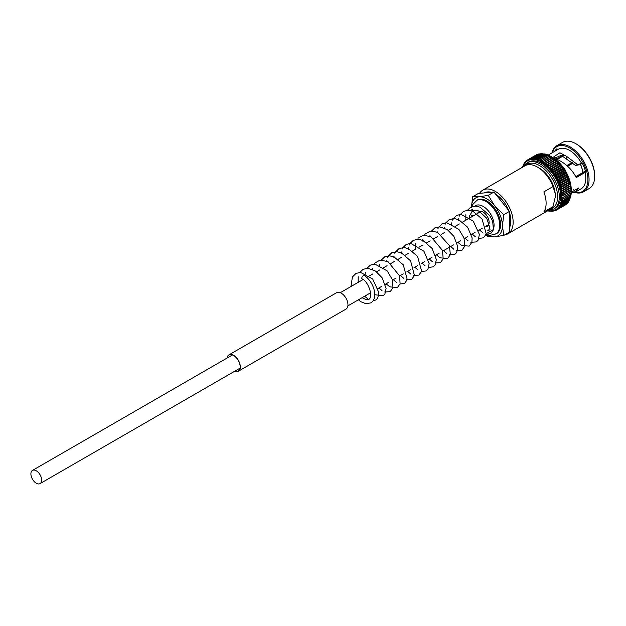 <?xml version="1.0" encoding="UTF-8"?>
<svg xmlns="http://www.w3.org/2000/svg" width="626" height="626" viewBox="0 0 626 626"><rect width="100%" height="100%" fill="white"/><g stroke="black" fill="none" stroke-linecap="round" stroke-linejoin="round"><path stroke-width="0.94" d="M36.269 483.217A7.614 4.398 -120 0 0 40.08 483.593A7.614 4.398 -120 0 0 41.246 477.497A7.614 4.398 -120 0 0 36.269 470.791A7.614 4.398 -120 0 0 32.466 470.416A7.614 4.398 -120 0 0 31.3 476.511A7.614 4.398 -120 0 0 36.269 483.217M227.207 357.978A9.233 5.329 60 0 1 229.014 355.059A9.233 5.329 60 0 1 236.127 357.54A9.233 5.329 60 0 1 240.157 366.828A9.233 5.329 60 0 1 238.248 371.061A9.233 5.329 60 0 1 234.82 371.163M227.035 358.08A9.437 5.446 60 0 1 228.913 354.887L336.561 292.733A9.437 5.446 60 0 1 343.83 295.269A9.437 5.446 60 0 1 347.954 304.76A9.437 5.446 60 0 1 345.998 309.087L238.35 371.234A9.437 5.446 60 0 1 234.648 371.265M228.913 354.887A9.437 5.446 60 0 1 236.182 357.415A9.437 5.446 60 0 1 240.306 366.914A9.437 5.446 60 0 1 238.35 371.234M524.314 163.128L524.721 162.596L524.306 164.043A0.978 0.563 60 0 0 524.416 164.192A0.978 0.563 60 0 0 524.291 164.059L524.032 163.652L524.291 164.059L524.032 163.652L523.43 164.834M524.025 163.676L523.672 164.145M536.795 154.927L528.375 159.458L527.702 160.765A0.978 0.563 60 0 0 527.788 160.929A0.978 0.563 60 0 0 527.687 160.78L527.366 160.045A28.968 16.722 -120 0 0 527.342 160.06L526.732 161.406A0.978 0.563 60 0 0 526.826 161.571A0.978 0.563 60 0 0 526.716 161.422L526.403 160.765L526.716 161.422L526.403 160.765L525.84 162.173L525.527 161.61L525.042 162.22L525.026 163.05A0.978 0.563 60 0 0 525.136 163.206A0.978 0.563 60 0 0 525.018 163.065L524.956 162.447M526.716 161.422A28.154 16.26 -120 0 0 525.84 162.173A0.978 0.563 60 0 1 525.942 162.33A0.978 0.563 60 0 1 525.84 162.173L525.527 161.61L525.042 162.22M527.342 160.06L528.297 159.505M539.049 154.121L530.652 158.652L529.854 159.857A0.978 0.563 60 0 0 529.917 160.029A0.978 0.563 60 0 0 529.831 159.865L529.502 158.981A28.968 16.722 -120 0 0 529.486 158.988L537.695 154.254A28.968 16.722 -120 0 0 537.679 154.262L529.486 158.988L528.743 160.248L528.399 159.45A28.968 16.722 -120 0 0 528.375 159.458L527.358 160.045M540.254 153.91L531.881 158.448L531.02 159.599L530.676 158.652A28.968 16.722 -120 0 0 530.652 158.652L538.861 153.894L540.34 154.207M544.15 154.074L534.823 159.599A0.978 0.563 60 0 0 534.862 159.771A0.978 0.563 60 0 0 534.8 159.599L534.518 158.448A28.968 16.722 -120 0 0 534.494 158.448L542.711 153.714A28.968 16.722 -120 0 0 542.687 153.714L533.516 159.466L533.188 158.378A28.968 16.722 -120 0 0 533.164 158.378L541.38 153.652A28.968 16.722 -120 0 0 541.357 153.652L533.164 158.378L532.241 159.466A0.978 0.563 60 0 0 532.296 159.638A0.978 0.563 60 0 0 532.217 159.474L531.904 158.448A28.968 16.722 -120 0 0 531.881 158.448L540.089 153.675L541.56 154.074M545.512 154.395L536.177 159.865L535.887 158.652A28.968 16.722 -120 0 0 535.864 158.644L544.064 153.793L545.489 154.465M549.683 156.007L548.36 155.318A28.968 16.722 -120 0 0 548.337 155.311L538.955 160.772A0.978 0.563 60 0 0 538.947 160.804A0.978 0.563 60 0 0 538.955 160.929A0.978 0.563 60 0 0 538.923 160.757L538.72 159.45L537.554 160.256L537.296 158.988A28.968 16.722 -120 0 0 537.264 158.981L536.177 159.779M546.897 154.841L537.554 160.233M549.573 155.772L548.306 155.076L538.955 160.772A28.154 16.26 -120 0 1 540.34 161.398L540.168 160.053A28.968 16.722 -120 0 0 540.144 160.037M540.34 161.398A0.978 0.563 60 0 1 540.363 161.563A0.978 0.563 60 0 1 540.363 161.5A0.978 0.563 60 0 1 540.363 161.414L549.706 156.015M551.013 156.547L549.753 155.749L540.363 161.414A28.154 16.26 -120 0 1 541.756 162.157L541.631 160.772A28.968 16.722 -120 0 0 541.6 160.757M585.443 171.054L575.763 176.649M537.977 159.653L546.874 154.52L548.133 155.115L558.236 149.285A22.833 13.185 -120 0 1 581.491 163.214L576.006 165.749L561.201 155.373L554.871 158.081M563.658 173.692A19.789 11.425 -120 0 0 563.165 172.807M576.155 143.894A25.83 14.914 -120 0 1 576.436 144.058A25.83 14.914 -120 0 1 594.7 175.687L594.7 176.352A26.644 15.384 -120 0 0 575.865 143.722A26.644 15.384 -120 0 0 562.539 142.407L556.905 145.655A26.644 15.384 -120 0 0 551.952 152.916M574.77 192.464A26.644 15.384 -120 0 0 583.549 191.799L589.183 188.551A26.644 15.384 -120 0 0 594.7 176.352M583.549 191.799A26.644 15.384 -120 0 0 589.066 179.607A26.644 15.384 -120 0 0 577.438 152.791A26.644 15.384 -120 0 0 556.905 145.655M575.036 192.323A25.83 14.914 -120 0 0 587.916 179.607A25.83 14.914 -120 0 0 572.375 149.778A25.83 14.914 -120 0 0 552.202 152.767M571.421 192.378L574.981 192.354L581.069 188.833A22.833 13.185 -120 0 0 585.803 178.379A22.833 13.185 -120 0 0 585.083 172.471L576.186 177.612L575.709 176.548C571.515 168.926 565.309 163.198 557.093 159.356L553.947 156.649L559.918 152.814L566.577 156.344L578.166 165.1M574.981 192.354L578.635 187.988L571.444 192.19M527.147 162.838A26.644 15.384 -120 0 1 547.68 169.975A26.644 15.384 -120 0 1 559.308 196.791A26.644 15.384 -120 0 1 553.791 208.982L555.09 208.231A26.644 15.384 -120 0 0 560.614 196.032A26.644 15.384 -120 0 0 548.979 169.223A26.644 15.384 -120 0 0 528.454 162.087L523.336 166.735M504.736 234.844A25.173 14.531 -120 0 0 507.929 233.764L550.051 209.444A25.173 14.531 -120 0 0 553.008 206.643L543.861 211.924A25.173 14.531 -120 0 0 546.115 203.2A25.173 14.531 -120 0 0 543.861 191.869L553.008 186.587A25.173 14.531 -120 0 0 537.468 167.087A25.173 14.531 -120 0 0 524.878 165.843L482.756 190.163A25.173 14.531 -120 0 0 479.563 193.34M507.929 233.764A25.173 14.531 -120 0 0 513.148 222.238A25.173 14.531 -120 0 0 502.154 196.908A25.173 14.531 -120 0 0 482.756 190.163M509.47 227.59A21.98 12.692 -120 0 0 510.886 220.931A21.98 12.692 -120 0 0 509.47 212.644M508.648 210.359A21.98 12.692 -120 0 0 495.651 194.201M491.277 192.292A21.98 12.692 -120 0 0 484.391 192.91M553.008 186.587L555.16 193.262A22.129 12.778 -120 0 0 539.62 168.331L537.468 167.087M522.679 166.493L522.804 166.07M523.125 165.272L523.125 166.344A0.978 0.563 60 0 0 523.242 166.477A0.978 0.563 60 0 0 523.117 166.359L522.913 166.125M525.026 163.05A28.154 16.26 -120 0 1 525.824 162.181L525.848 161.43M528.336 159.481L536.576 154.724A28.968 16.722 -120 0 1 536.592 154.716L537.194 154.536M529.502 158.981L537.695 154.254L539.174 154.473M533.188 158.378L541.38 153.652L542.828 154.074M534.518 158.448L542.711 153.714L544.143 154.207M546.866 154.849L545.457 154.09L536.638 159.184M546.889 154.716A28.968 16.722 -120 0 1 546.913 154.724L548.266 155.365M549.792 156.03A28.968 16.722 -120 0 1 549.824 156.038L551.256 156.868L541.787 162.173L551.193 156.547L552.453 157.439M554.793 175.335L564.065 169.982A0.978 0.563 60 0 1 564.096 169.959L554.761 175.35A0.978 0.563 60 0 0 554.722 175.374A0.978 0.563 60 0 0 554.8 175.296L555.207 173.848A28.968 16.722 -120 0 0 555.192 173.817L553.713 173.652L554.041 172.158A28.968 16.722 -120 0 0 554.018 172.127L552.547 172.048A0.978 0.563 60 0 0 552.468 172.119A0.978 0.563 60 0 0 552.523 172.017L552.813 170.53A28.968 16.722 -120 0 0 552.789 170.507L551.326 170.499A0.978 0.563 60 0 0 551.248 170.585A0.978 0.563 60 0 0 551.303 170.475L551.529 168.981A28.968 16.722 -120 0 0 551.506 168.957L550.058 169.036A0.978 0.563 60 0 0 549.988 169.13A0.978 0.563 60 0 0 550.035 169.004L550.199 167.51A28.968 16.722 -120 0 0 550.176 167.486L548.744 167.643A0.978 0.563 60 0 0 548.681 167.752A0.978 0.563 60 0 0 548.72 167.619L548.83 166.133A28.968 16.722 -120 0 0 548.806 166.101L547.39 166.344A0.978 0.563 60 0 0 547.343 166.461A0.978 0.563 60 0 0 547.367 166.328L547.429 164.841A28.968 16.722 -120 0 0 547.398 164.818L546.021 165.147A0.978 0.563 60 0 0 545.974 165.264A0.978 0.563 60 0 0 545.989 165.123L545.997 163.66A28.968 16.722 -120 0 0 545.974 163.636L544.62 164.043A0.978 0.563 60 0 0 544.589 164.176A0.978 0.563 60 0 0 544.597 164.028L544.55 162.58L543.204 163.05A0.978 0.563 60 0 0 543.18 163.19A0.978 0.563 60 0 0 543.18 163.034L543.094 161.618A28.968 16.722 -120 0 0 543.063 161.602M551.256 156.868A28.968 16.722 -120 0 1 551.287 156.883L552.523 157.642M553.885 158.448L552.641 157.462L543.204 163.05A28.154 16.26 -120 0 1 544.597 164.028M552.547 157.658L544.526 162.564A28.968 16.722 -120 0 0 544.526 162.564L552.742 157.854L553.932 158.636M554.049 158.488L544.62 164.043A28.154 16.26 -120 0 1 545.989 165.123M553.963 158.652L545.974 163.636M554.167 158.91A28.968 16.722 -120 0 1 554.19 158.926L555.591 160.092L547.398 164.818M554.08 158.488L555.301 159.567M555.45 159.614L546.021 165.147A28.154 16.26 -120 0 1 547.367 166.328M555.591 160.092A28.968 16.722 -120 0 1 555.622 160.115L556.71 160.929M555.497 159.622L556.694 160.78M556.827 160.851L547.39 166.344A28.154 16.26 -120 0 1 548.72 167.619M556.733 160.952L556.999 161.375L556.733 160.952L556.999 161.375L548.806 166.101M556.999 161.375A28.968 16.722 -120 0 1 557.023 161.398L558.063 162.228L556.89 160.859M558.165 162.173L548.744 167.643A28.154 16.26 -120 0 1 550.035 169.004M558.087 162.251L558.369 162.752L558.087 162.251L558.369 162.752L550.176 167.486M558.369 162.752A28.968 16.722 -120 0 1 558.392 162.783L559.37 163.613A0.978 0.563 -120 0 0 559.37 163.613L558.259 162.181M559.456 163.589L550.058 169.036A28.154 16.26 -120 0 1 551.303 170.475M559.331 163.73A0.978 0.563 60 0 1 559.394 163.636L559.699 164.223L551.506 168.957M559.394 163.636L559.699 164.223L559.394 163.636M559.699 164.223A28.968 16.722 -120 0 1 559.722 164.255L560.646 165.084L559.581 163.605M560.708 165.076L551.326 170.499A28.154 16.26 -120 0 1 552.523 172.017M551.584 170.397L560.591 165.194A0.978 0.563 60 0 1 560.669 165.107L560.982 165.773L552.789 170.507M560.669 165.107L560.982 165.773L560.669 165.107M560.982 165.773A28.968 16.722 -120 0 1 561.006 165.804L561.898 166.641L552.547 172.048A28.154 16.26 -120 0 1 553.697 173.629A0.978 0.563 60 0 1 553.627 173.715A0.978 0.563 60 0 1 553.689 173.668A0.978 0.563 60 0 1 553.713 173.652A28.154 16.26 -120 0 1 554.8 175.296M560.865 165.107L562.211 167.392L554.018 172.127M561.835 166.68A0.978 0.563 -120 0 0 561.866 166.626L562.211 167.392A28.968 16.722 -120 0 1 562.234 167.424L562.993 167.909L562.101 166.68M553.767 173.637L562.97 168.324A0.978 0.563 60 0 1 563.032 168.277L564.511 170.859A28.968 16.722 -120 0 0 564.488 170.828L556.295 175.554L554.824 175.327A0.978 0.563 60 0 0 554.761 175.35M553.689 173.668L563.032 168.277A0.978 0.563 60 0 1 563.056 168.261L563.384 169.083A28.968 16.722 -120 0 0 563.384 169.083L555.192 173.817M563.283 168.324L564.488 170.828M565.184 171.618A0.978 0.563 -120 0 1 565.098 171.688L555.755 177.08A0.978 0.563 60 0 0 555.841 177.009L556.318 175.585A28.968 16.722 -120 0 0 556.295 175.554M557.328 177.346L555.857 177.041A0.978 0.563 60 0 0 555.755 177.08L565.098 171.688A0.978 0.563 60 0 1 565.2 171.649L566.194 173.128L565.544 172.651A28.968 16.722 -120 0 0 565.521 172.619L557.328 177.346A28.968 16.722 -120 0 1 557.351 177.377L556.811 178.77A0.978 0.563 60 0 1 556.757 178.809A0.978 0.563 60 0 1 556.717 178.833A0.978 0.563 60 0 1 556.827 178.801L558.29 179.177A28.968 16.722 -120 0 1 558.306 179.208L557.703 180.562A0.978 0.563 60 0 1 557.68 180.578A0.978 0.563 60 0 1 557.61 180.609A0.978 0.563 60 0 1 557.719 180.601L559.167 181.031A28.968 16.722 -120 0 1 559.182 181.071L558.517 182.385L567.86 176.986L568.69 178.645M565.2 171.649L565.521 172.619M566.154 173.379A0.978 0.563 -120 0 1 566.1 173.418A0.978 0.563 -120 0 1 566.06 173.441A0.978 0.563 60 0 1 566.17 173.41L567.109 174.944M566.17 173.41L566.483 174.443L558.29 179.177M558.306 179.208L566.499 174.482L567.046 175.17L566.499 174.482A28.968 16.722 -120 0 0 566.483 174.443M566.984 175.21A0.978 0.563 60 0 1 567.062 175.202L567.938 176.79M567.062 175.202L567.359 176.305L559.167 181.031M558.642 182.283L567.751 177.025A0.978 0.563 -120 0 0 567.86 176.986L568.15 178.183L559.957 182.909L558.525 182.416A0.978 0.563 60 0 1 558.408 182.416A0.978 0.563 60 0 1 558.525 182.416A28.154 16.26 -120 0 0 557.719 180.601M559.464 184.044L568.471 178.84A0.978 0.563 -120 0 0 568.58 178.817L568.165 178.214L568.58 178.817L568.165 178.214L559.973 182.941L559.245 184.208L568.627 178.801M569.3 180.624L559.98 186.008L560.669 184.834A28.968 16.722 -120 0 0 560.661 184.795L559.253 184.247A0.978 0.563 60 0 0 559.135 184.232A0.978 0.563 60 0 0 559.245 184.208A28.154 16.26 -120 0 0 558.525 182.416M568.549 178.84A0.978 0.563 60 0 1 568.596 178.848L569.347 180.507M568.596 178.848L568.854 180.069L560.661 184.795M568.854 180.069A28.968 16.722 -120 0 1 568.862 180.1L569.222 180.656A0.978 0.563 -120 0 1 569.104 180.664M569.871 182.456L560.575 187.823L561.279 186.72A28.968 16.722 -120 0 0 561.264 186.681L559.887 186.078A0.978 0.563 60 0 0 559.761 186.055A0.978 0.563 60 0 0 559.879 186.047A28.154 16.26 -120 0 0 559.253 184.247M569.206 180.679A0.978 0.563 60 0 1 569.23 180.687L569.91 182.369M569.23 180.687L569.762 182.487M570.349 184.279L561.084 189.623L561.788 188.598A28.968 16.722 -120 0 0 561.78 188.559L560.434 187.91A0.978 0.563 60 0 0 560.301 187.878A0.978 0.563 60 0 0 560.427 187.878A28.154 16.26 -120 0 0 559.887 186.078M570.568 186.094L570.388 185.719A28.968 16.722 -120 0 0 570.388 185.687L569.981 183.864A28.968 16.722 -120 0 0 569.973 183.833L569.77 182.518A0.978 0.563 60 0 1 569.77 182.518L570.38 184.216M570.732 186.078L561.499 191.407L562.195 190.453A28.968 16.722 -120 0 0 562.195 190.421L560.88 189.725A0.978 0.563 60 0 0 560.747 189.678A0.978 0.563 60 0 0 560.873 189.694A28.154 16.26 -120 0 0 560.434 187.91M570.239 184.341L570.748 186.039M571.006 187.863L561.819 193.168L562.508 192.284A28.968 16.722 -120 0 0 562.5 192.245L561.232 191.517A0.978 0.563 60 0 0 561.099 191.462A0.978 0.563 60 0 0 561.225 191.486A28.154 16.26 -120 0 0 560.88 189.725M570.607 186.149L571.022 187.831M570.576 186.125L570.693 187.518L562.5 192.245M570.881 187.933L571.194 189.592L562.038 194.882L562.711 194.076A28.968 16.722 -120 0 0 562.711 194.037L561.483 193.278A0.978 0.563 60 0 0 561.35 193.207A0.978 0.563 60 0 0 561.475 193.246A28.154 16.26 -120 0 0 561.232 191.517M570.826 187.886L570.912 189.342A28.968 16.722 -120 0 0 570.904 189.31L562.711 194.037M571.256 191.306L562.821 195.813A28.968 16.722 -120 0 0 562.821 195.781L561.632 194.999A0.978 0.563 60 0 0 561.499 194.921A0.978 0.563 60 0 0 561.632 194.968A28.154 16.26 -120 0 0 561.483 193.278M571.053 189.678L571.264 191.298M570.975 189.608L571.014 191.055L562.821 195.781M562.821 195.813L571.014 191.086A28.968 16.722 -120 0 0 571.014 191.055M571.123 191.384L571.225 192.949L562.821 197.503A28.968 16.722 -120 0 0 562.821 197.472L561.686 196.666A0.978 0.563 60 0 0 561.553 196.58A0.978 0.563 60 0 0 561.686 196.634A28.154 16.26 -120 0 0 561.632 194.999M571.022 191.274L571.014 192.745L562.821 197.472M562.821 197.503L571.014 192.777A28.968 16.722 -120 0 0 571.014 192.745M570.826 194.404L570.701 195.922A28.968 16.722 -120 0 1 570.693 195.946L562.5 200.68A28.968 16.722 -120 0 0 562.508 200.649L561.475 199.819L562.711 199.131A28.968 16.722 -120 0 0 562.711 199.099L561.632 198.278A0.978 0.563 60 0 0 561.499 198.176A0.978 0.563 60 0 0 561.632 198.246A28.154 16.26 -120 0 0 561.686 196.666M555.019 210.735L555.692 210.391L555.207 210.657L554.8 210.062A0.978 0.563 60 0 0 554.722 209.898A0.978 0.563 60 0 0 554.824 210.054L556.295 210.203A28.968 16.722 -120 0 0 556.303 210.195L555.841 209.546L557.328 209.608L556.811 208.904L558.29 208.881A28.968 16.722 -120 0 0 558.306 208.873L557.703 208.145A0.978 0.563 60 0 0 557.61 207.988A0.978 0.563 60 0 0 557.719 208.129L559.167 208.035L558.517 207.269A0.978 0.563 60 0 0 558.408 207.112A0.978 0.563 60 0 0 558.525 207.245L559.957 207.073A28.968 16.722 -120 0 0 559.973 207.057L559.245 206.275L560.661 206.001L559.879 205.171L561.264 204.812A28.968 16.722 -120 0 0 561.279 204.796L560.427 203.974L561.78 203.528A28.968 16.722 -120 0 0 561.788 203.505L560.873 202.675A0.978 0.563 60 0 0 560.747 202.55A0.978 0.563 60 0 0 560.88 202.652L562.195 202.151A28.968 16.722 -120 0 0 562.195 202.12L561.225 201.29A0.978 0.563 60 0 0 561.099 201.173A0.978 0.563 60 0 0 561.232 201.267A28.154 16.26 -120 0 0 561.475 199.819A0.978 0.563 60 0 1 561.35 199.71A0.978 0.563 60 0 1 561.475 199.819L571.092 194.537L571.092 193.027M570.975 192.886L570.912 194.365L562.711 199.099M570.951 194.623L570.857 196.055L561.96 201.196M570.568 195.899L570.521 197.495L561.694 202.589L570.223 197.26L569.981 198.771L561.788 203.505M570.388 197.417L570.388 197.417A28.968 16.722 -120 0 0 570.388 197.393L562.195 202.12M569.973 198.802A28.968 16.722 -120 0 0 569.981 198.771L561.334 203.904L569.77 198.559M569.762 198.583L569.55 200.117L560.88 205.125L569.457 200.085L569.23 199.764L568.862 201.251L560.669 205.977A28.968 16.722 -120 0 0 560.669 205.977L568.862 201.251A28.968 16.722 -120 0 1 568.854 201.267L568.596 200.86M569.457 200.085L569.23 199.764L569.457 200.085A28.968 16.722 -120 0 0 569.472 200.062L561.279 204.796M568.58 200.883L568.205 202.347L559.699 207.261L568.15 202.347L567.868 201.854L568.15 202.347A28.968 16.722 -120 0 0 568.165 202.323L559.973 207.057M558.979 208.168L559.167 208.035A28.968 16.722 -120 0 0 559.182 208.02L567.375 203.293L558.979 208.168M567.86 201.869L567.391 203.301A28.968 16.722 -120 0 1 567.359 203.309L567.062 202.738L567.359 203.309L559.167 208.035M567.046 202.754L566.499 204.139L558.173 208.959L566.483 204.154L566.17 203.497L566.483 204.154A28.968 16.722 -120 0 0 566.499 204.139L558.306 208.873M557.328 209.608L565.521 204.874L557.328 209.608A28.968 16.722 -120 0 0 557.351 209.593L565.528 204.874A28.968 16.722 -120 0 0 565.544 204.866M566.006 204.436L565.599 204.827M557.25 209.647L556.295 210.203M555.207 210.657L554.8 210.062L555.207 210.657M554.354 210.813L553.697 210.453L555.192 210.665M554.018 211.001L552.547 210.712A28.154 16.26 -120 0 0 553.697 210.453L554.041 211.001L553.697 210.453A0.978 0.563 60 0 1 553.627 210.281A0.978 0.563 60 0 1 553.697 210.453A28.154 16.26 -120 0 0 554.8 210.062M551.529 211.267L551.303 210.845L552.789 211.205L552.523 210.712L552.813 211.205L552.523 210.712A0.978 0.563 60 0 0 552.468 210.547A0.978 0.563 60 0 0 552.547 210.712M550.199 211.205L550.035 210.845A0.978 0.563 60 0 0 549.988 210.672A0.978 0.563 60 0 0 550.058 210.845L551.506 211.267M551.741 211.205L551.256 211.322M548.83 211.009L550.176 211.205M550.379 211.189L549.925 211.244M547.39 210.461L548.806 211.001M548.994 211.032L548.564 211.032M556.937 159.278L563.486 155.498M567.375 166.023L572.829 162.87M557.234 159.411L563.846 155.592M566.859 165.561L572.289 162.424M567.625 166.25L573.095 163.089M509.47 225.595A19.977 11.534 -120 0 0 510.871 220.086M555.16 193.262L555.16 197.487L553.008 206.643M541.756 162.157A0.978 0.563 60 0 1 541.772 162.322A0.978 0.563 60 0 1 541.787 162.173A28.154 16.26 -120 0 1 543.18 163.034M552.695 171.986L561.804 166.727A0.978 0.563 60 0 1 561.89 166.649M557.75 180.531L566.945 175.217A0.978 0.563 -120 0 0 567.023 175.186A0.978 0.563 -120 0 0 567.046 175.17M564.934 172.956A26.644 15.384 -120 0 0 564.433 172.072M580.983 163.503L582.329 163.378A23.976 13.842 60 0 1 585.74 172.166L584.293 172.299L585.083 172.471M554.589 151.39A23.976 13.842 60 0 1 556.976 148.745L557.672 149.606M573.768 189.498L575.38 192.08M566.147 158.527L566.577 156.344M584.293 172.299L575.983 177.095M566.06 173.441L556.788 178.793M362.063 297.702L366.5 299.791L368.784 299.424C373.777 296.912 368.096 281.144 362.133 278.906A1.995 1.072 -56.8 0 1 361.969 277.357A1.995 1.072 -56.8 0 1 363.315 275.659A1.995 1.072 -56.8 0 1 364.316 275.565A1.995 1.072 -56.8 0 1 364.473 275.706M477.622 213.403A8.388 4.844 60 0 1 479 211.705A8.388 4.844 60 0 1 483.194 212.128A8.388 4.844 60 0 1 488.679 219.523A8.388 4.844 60 0 1 487.388 226.244A8.388 4.844 60 0 1 485.878 226.635M486.12 234.398L490.158 235.36L496.559 233.639A19.383 11.19 -120 0 0 500.573 224.765A19.383 11.19 -120 0 0 492.114 205.265A19.383 11.19 -120 0 0 477.176 200.07L472.497 204.741L471.738 206.697M509.47 223.936A19.179 11.072 -120 0 0 510.323 218.975A19.179 11.072 -120 0 0 509.47 213.036M508.57 210.266A19.179 11.072 -120 0 0 507.686 208.184M504.783 203.16A19.179 11.072 -120 0 0 496.629 195.414M490.158 229.836L487.803 230.454L488.656 230.219L489.767 227.629L486.801 218.357L479.133 211.134L475.971 210.133L472.693 210.649L469.758 215.485L469.594 217.731M486.339 233.608L493.21 229.656M503.797 214.663L494.642 205.797L488.257 195.335L479.101 196.83L472.716 196.72L471.331 207.887A21.98 12.692 -120 0 1 479.101 196.83A21.98 12.692 -120 0 1 494.642 205.797A21.98 12.692 -120 0 1 502.412 225.829L503.797 214.663L509.47 211.392L509.47 232.105L503.797 235.384L502.412 225.829A21.98 12.692 -120 0 1 494.642 236.878L503.797 235.384M472.716 196.72L478.389 193.442L493.93 192.057L509.47 211.392M493.93 192.057L488.257 195.335M485.94 234.875L488.257 236.777L494.642 236.878A21.98 12.692 -120 0 1 486.339 234.484M571.248 190.648A26.644 15.384 -120 0 0 571.256 189.889A26.644 15.384 -120 0 0 551.756 156.883M550.332 209.272A25.447 14.688 -120 0 0 557.61 196.791A25.447 14.688 -120 0 0 545.262 169.928A25.447 14.688 -120 0 0 525.167 165.687M523.117 166.359A28.154 16.26 -120 0 0 522.874 167.001M524.291 164.059A28.154 16.26 -120 0 0 523.665 165.139A28.154 16.26 -120 0 0 523.125 166.344M525.018 163.065A28.154 16.26 -120 0 0 524.306 164.043M526.873 160.499L526.239 160.898M527.687 160.78A28.154 16.26 -120 0 0 526.732 161.406M529.831 159.865A28.154 16.26 -120 0 0 528.743 160.248A28.154 16.26 -120 0 0 527.702 160.765M536.592 154.716L528.399 159.45M532.217 159.474A28.154 16.26 -120 0 0 531.02 159.599A28.154 16.26 -120 0 0 529.854 159.857M530.676 158.652L538.869 153.918A28.968 16.722 -120 0 0 538.845 153.926M540.097 153.714A28.968 16.722 -120 0 0 540.074 153.722L531.904 158.448M534.8 159.599A28.154 16.26 -120 0 0 533.516 159.466A28.154 16.26 -120 0 0 532.241 159.466M538.923 160.757A28.154 16.26 -120 0 0 537.554 160.256A28.154 16.26 -120 0 0 536.177 159.865A28.154 16.26 -120 0 0 534.823 159.599M544.08 153.918A28.968 16.722 -120 0 0 544.057 153.918L535.887 158.652M537.296 158.988L545.489 154.254A28.968 16.722 -120 0 0 545.457 154.246M538.72 159.45A28.968 16.722 -120 0 0 538.696 159.442L546.913 154.724M548.36 155.318L540.168 160.053M549.824 156.038L541.631 160.772M551.287 156.883L543.094 161.618M554.19 158.926L545.997 163.66M555.622 160.115L547.429 164.841M557.023 161.398L548.83 166.133M558.392 162.783L550.199 167.51M559.722 164.255L551.529 168.981M561.006 165.804L552.813 170.53M562.234 167.424L554.041 172.158M563.4 169.114L555.207 173.848M555.841 177.009A28.154 16.26 -120 0 0 554.824 175.327M564.511 170.859L556.318 175.585M556.811 178.77A28.154 16.26 -120 0 0 555.857 177.041M565.544 172.651L557.351 177.377M567.023 175.186L557.68 180.578A28.154 16.26 -120 0 0 556.827 178.801M559.182 181.071L567.375 176.336A28.968 16.722 -120 0 0 567.359 176.305M568.862 180.1L560.669 184.834M561.279 186.72L569.472 181.986A28.968 16.722 -120 0 0 569.457 181.955L561.264 186.681M561.788 188.598L569.981 183.864L561.78 188.559M570.388 185.687L562.195 190.421M570.388 185.719L562.195 190.453M570.701 187.55L562.508 192.284M570.912 189.342L562.711 194.076M561.483 199.796A28.154 16.26 -120 0 0 561.632 198.278M562.711 199.131L570.904 194.396A28.968 16.722 -120 0 0 570.912 194.365M570.701 195.922L562.508 200.649M560.88 202.652A28.154 16.26 -120 0 0 561.225 201.29M558.525 207.245A28.154 16.26 -120 0 0 559.245 206.275A28.154 16.26 -120 0 0 559.879 205.171A28.154 16.26 -120 0 0 560.427 203.974A28.154 16.26 -120 0 0 560.873 202.675M568.854 201.267L560.661 206.001M557.719 208.129A28.154 16.26 -120 0 0 558.517 207.269M554.824 210.054A28.154 16.26 -120 0 0 555.841 209.546A28.154 16.26 -120 0 0 556.811 208.904A28.154 16.26 -120 0 0 557.703 208.145M550.058 210.845A28.154 16.26 -120 0 0 551.303 210.845A28.154 16.26 -120 0 0 552.523 210.712M548.055 210.602A28.154 16.26 -120 0 0 548.72 210.712A28.154 16.26 -120 0 0 550.035 210.845M582.837 172.557A15.227 8.787 -120 0 0 580.153 163.981M575.709 165.53L577.227 164.646M495.714 234.124A19.383 11.19 -120 0 0 499.728 225.258A19.383 11.19 -120 0 0 491.269 205.751A19.383 11.19 -120 0 0 476.331 200.563M493.711 228.247A15.384 8.881 -120 0 0 494.07 225.258A15.384 8.881 -120 0 0 486.911 209.319A15.384 8.881 -120 0 0 474.86 206.095M472.912 208.943A15.384 8.881 -120 0 0 472.411 211.126M472.583 215.602A15.384 8.881 -120 0 0 472.708 216.244M40.08 483.593L240.048 368.143M347.876 305.895L370.655 292.741M377.76 288.641L381.743 286.34M384.935 284.494L388.918 282.193M392.119 280.354L396.094 278.054M399.654 275.996L403.269 273.906M406.83 271.856L410.453 269.767M414.005 267.709L417.628 265.62M421.181 263.569L424.804 261.48M428.356 259.422L431.979 257.333M435.172 255.486L439.155 253.194M442.355 251.347L453.506 244.907M457.066 242.849L460.689 240.76M464.242 238.709L467.865 236.62M471.417 234.562L475.04 232.473M478.593 230.423L482.216 228.334M485.768 226.276L488.765 224.546M32.466 470.416L232.442 354.958M340.262 292.71L363.041 279.556M368.886 276.183L372.72 273.969M376.062 272.044L379.896 269.822M383.707 267.623L387.071 265.682M390.882 263.483L394.255 261.535M398.066 259.336L401.43 257.396M405.241 255.197L408.606 253.248M412.417 251.049L415.781 249.109M419.123 247.176L422.957 244.962M426.298 243.037L430.132 240.822M433.474 238.889L437.308 236.675M441.119 234.476L444.483 232.536M448.294 230.337L451.667 228.388M455.478 226.189L459.359 223.951M462.653 222.05L481.159 211.361M548.924 155.35L564.668 168.637L571.608 189.396L571.162 193.872M553.791 208.982L548.509 210.336M523.712 164.082L524.197 163.503M525.292 161.837L525.856 161.406M554.386 210.821L553.728 211.095M553.071 211.087L552.382 211.291M562.876 155.397L556.506 159.067M580.529 163.769L583.158 172.377M576.436 144.058L575.865 143.722M564.55 205.438L556.311 210.195M566.1 173.418L556.757 178.809M526.881 160.491L526.388 160.772M364.316 275.565C373.393 281.207 378.988 298.039 370.78 302.882L366.014 303.759L360.787 301.701L358.385 299.823M471.198 209.671L471.151 211.064M350.967 286.528L352.407 276.982L355.967 273.429L360.513 272.388L372.705 279.04L378.926 292.741L377.697 298.156L375.819 299.979L373.08 300.738M368.636 299.502L364.606 296.231M358.142 282.381L358.213 276.778M359.848 272.396L363.096 269.313L367.885 268.249L375.592 271.089L382.142 277.811L386.093 288.453L384.904 293.97L383.034 295.808L374.778 294.721M365.193 274.219L365.388 272.631M367.024 268.249L370.342 265.134L374.888 264.102L387.142 270.847L392.236 279.407L393.018 287.584L390.217 291.661L384.693 291.99M382.009 290.613L378.957 287.944M372.439 269.337L372.572 268.491M374.199 264.109L375.154 262.842L380.084 260.103L387.971 261.605L399.631 275.933L400.092 283.813L397.424 287.498L389.834 286.88L386.132 283.805M379.544 265.933L379.747 264.344M381.383 259.962L384.771 256.801L389.622 255.831L394.145 256.981L403.285 264.821L407.276 279.65L404.615 283.351L400.1 284.008M396.36 282.326L393.308 279.658M386.719 261.785L386.923 260.205M387.697 257.489L388.496 255.924L391.774 252.748L396.821 251.691L401.352 252.849L410.578 260.839L414.451 275.503L411.791 279.204L406.219 279.564M403.535 278.179L400.483 275.518M393.903 257.646L394.098 256.057M394.873 253.342L395.655 251.809L399.114 248.522L404.232 247.56L408.481 248.686L417.534 256.386L421.658 271.246L418.919 275.096L413.395 275.417M410.711 274.039L407.667 271.371M401.078 253.499L401.274 251.918M402.048 249.203L402.761 247.771L406.196 244.43L410.734 243.381L423.958 251.253L429.154 263.601L427.965 269.117L426.087 270.956L421.275 271.488M417.886 269.892L414.842 267.232M408.254 249.359L408.449 247.771M409.224 245.056L410.03 243.483L413.317 240.321L418.356 239.257L422.894 240.431L432.159 248.491L436.338 259.587L435.117 265.009L433.231 266.832L428.747 267.419M425.062 265.753L422.018 263.084M415.562 249.234L415.633 243.631M417.988 238.248L423.317 235.212L430.931 236.698L442.465 250.384L443.192 258.804L440.454 262.662L434.929 262.99M432.245 261.605L429.193 258.945M422.605 241.073L422.808 239.484M424.436 235.102L425.265 233.983L430.352 231.096L437.41 232.215L449.358 245.486L450.376 254.657L447.629 258.515L439.984 257.826L436.369 254.798M429.78 236.925L429.984 235.345M431.619 230.963L434.867 227.872L439.655 226.815L447.371 229.664L453.92 236.401L457.856 246.949L456.683 252.513L454.82 254.367L449.28 254.704M446.596 253.319L443.544 250.658M436.956 232.786L437.159 231.197M437.934 228.482L442.105 223.701L446.659 222.668L458.905 229.406L463.999 237.966L464.789 246.135L461.988 250.228L456.456 250.556M453.772 249.179L450.72 246.511M444.131 228.639L444.335 227.058M445.109 224.343L445.876 222.817L449.335 219.53L454.171 218.537L458.678 219.671L467.63 227.191L472.145 237.95L471.879 242.317L469.117 246.112L461.706 245.509L457.903 242.372M451.315 224.499L451.51 222.911M452.285 220.195L456.448 215.414L460.994 214.382L473.201 221.056L479.383 234.406L478.233 240.048L476.378 241.918L470.807 242.27M468.123 240.893L465.079 238.224M458.49 220.352L458.686 218.771M459.461 216.056L460.235 214.522L463.694 211.236L468.811 210.273L473.053 211.392L482.059 219.014L486.245 233.975L483.499 237.81L478.984 238.412M475.298 236.745L472.254 234.085M465.799 220.235L465.861 214.624M467.497 210.242L470.744 207.159L475.533 206.103L479.962 207.128L489.767 215.626L492.678 221.33L493.429 229.797L490.69 233.655L486.159 234.273M483.139 233.021L479.43 229.938M471.55 215.086L471.918 216.698"/></g></svg>

